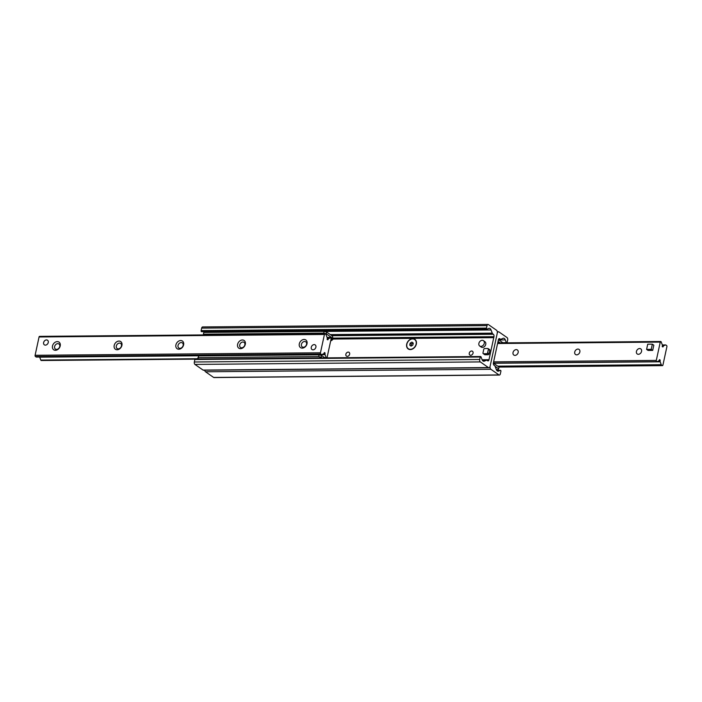 <?xml version="1.0" encoding="UTF-8"?>
<svg xmlns="http://www.w3.org/2000/svg" width="702" height="702" viewBox="0 0 702 702"><rect width="100%" height="100%" fill="white"/><g stroke="black" fill="none" stroke-linecap="round" stroke-linejoin="round"><path stroke-width="1.05" d="M506.475 342.857A0.79 0.448 -90.5 0 1 506.344 342.629L505.308 339.9A3.738 2.106 89.5 0 0 503.536 338.224A3.738 2.106 89.5 0 0 503.053 338.329L500.965 339.224A1.869 1.053 -90.5 0 1 500.728 339.277A1.869 1.053 -90.5 0 1 500.333 339.145L499.745 338.733A1.869 1.053 89.5 0 0 499.35 338.601A1.869 1.053 89.5 0 0 498.385 339.786L493.409 362.802A1.869 1.053 89.5 0 0 494.015 365.224L494.603 365.637A1.869 1.053 -90.5 0 1 495.103 366.339L496.305 369.533A3.738 2.106 89.5 0 0 498.087 371.209A3.738 2.106 89.5 0 0 498.569 371.104L500.351 370.34A0.79 0.448 -90.5 0 1 500.877 371.402L500.342 373.876A1.869 1.053 -90.5 0 1 499.376 375.061A1.869 1.053 -90.5 0 1 498.982 374.929L490.873 369.278A2.334 1.316 -90.5 0 1 490.119 366.251L497.253 333.248A2.334 1.316 -90.5 0 1 498.455 331.765A2.334 1.316 -90.5 0 1 498.947 331.932L507.063 337.583A1.869 1.053 -90.5 0 1 507.669 340.005L507.134 342.479A0.79 0.448 -90.5 0 1 506.967 342.848M204.712 370.217A2.334 1.316 89.5 0 0 205.51 371.779L213.619 377.43A1.869 1.053 89.5 0 0 214.013 377.562L499.376 375.061M345.858 354.256A2.299 1.764 124.9 0 1 349.07 352.351A2.299 1.764 124.9 0 1 349.649 354.22A2.299 1.764 124.9 0 1 346.446 356.116A2.299 1.764 124.9 0 1 345.858 354.256M469.261 353.167A2.299 1.764 124.9 0 1 472.472 351.272A2.299 1.764 124.9 0 1 473.051 353.141A2.299 1.764 124.9 0 1 469.849 355.036A2.299 1.764 124.9 0 1 469.261 353.167M416.339 344.103A5.835 4.475 124.9 0 1 408.099 348.868A5.835 4.475 124.9 0 1 410.126 339.461A5.835 4.475 124.9 0 1 416.339 344.103M480.642 356.519L195.279 359.02A0.79 0.448 89.5 0 0 194.866 359.521L194.331 361.995A1.869 1.053 89.5 0 0 194.937 364.417L203.053 370.068A2.334 1.316 89.5 0 0 203.545 370.235L488.908 367.734A2.334 1.316 -90.5 0 1 488.416 367.567L480.308 361.916A1.869 1.053 -90.5 0 1 479.703 359.494L480.238 357.02A0.79 0.448 -90.5 0 1 481.019 356.87L482.055 359.599A3.738 2.106 89.5 0 0 483.827 361.276A3.738 2.106 89.5 0 0 484.31 361.17L486.398 360.275A1.869 1.053 -90.5 0 1 486.644 360.231A1.869 1.053 -90.5 0 1 487.03 360.354L487.627 360.767A1.869 1.053 89.5 0 0 488.013 360.898A1.869 1.053 89.5 0 0 488.987 359.714L493.962 336.697A1.869 1.053 89.5 0 0 493.348 334.275L492.76 333.871A1.869 1.053 -90.5 0 1 492.269 333.16L491.058 329.966A3.738 2.106 89.5 0 0 489.285 328.299A3.738 2.106 89.5 0 0 488.803 328.396L487.012 329.159A0.79 0.448 -90.5 0 1 486.486 328.097L487.021 325.623A1.869 1.053 -90.5 0 1 487.987 324.438A1.869 1.053 -90.5 0 1 488.381 324.57L496.489 330.221A2.334 1.316 -90.5 0 1 497.253 333.248L490.119 366.251A2.334 1.316 -90.5 0 1 488.908 367.734M487.987 324.438L202.624 326.939A1.869 1.053 89.5 0 0 201.658 328.124L201.123 330.598A0.79 0.448 89.5 0 0 201.649 331.66L486.811 329.159M205.274 331.651A3.738 2.106 -90.5 0 1 205.668 332.423M493.804 337.583L332.766 338.996L493.804 337.583M46.508 339.926A2.799 2.15 124.9 0 1 47.543 340.233A2.799 2.15 124.9 0 1 47.701 343.761A2.799 2.15 124.9 0 1 44.34 344.831A2.799 2.15 124.9 0 1 43.84 341.909A2.799 2.15 124.9 0 1 46.508 339.926M314.154 344.603A2.799 2.15 124.9 0 1 315.189 344.91A2.799 2.15 124.9 0 1 315.356 348.438A2.799 2.15 124.9 0 1 311.986 349.508A2.799 2.15 124.9 0 1 311.486 346.586A2.799 2.15 124.9 0 1 314.154 344.603M57.301 341.611A4.668 3.58 124.9 0 1 59.231 348.095A4.668 3.58 124.9 0 1 52.553 348.157A4.668 3.58 124.9 0 1 57.301 341.611M57.81 343.638A3.106 2.378 -55.1 0 0 54.853 345.84A3.106 2.378 -55.1 0 0 55.414 349.07A3.106 2.378 -55.1 0 0 59.144 347.885A3.106 2.378 -55.1 0 0 58.959 343.98A3.106 2.378 -55.1 0 0 57.81 343.638M119.007 341.067A4.668 3.58 124.9 0 1 120.937 347.551A4.668 3.58 124.9 0 1 114.25 347.613A4.668 3.58 124.9 0 1 119.007 341.067M119.515 343.102A3.106 2.378 -55.1 0 0 116.558 345.296A3.106 2.378 -55.1 0 0 117.111 348.534A3.106 2.378 -55.1 0 0 120.841 347.35A3.106 2.378 -55.1 0 0 120.665 343.436A3.106 2.378 -55.1 0 0 119.515 343.102M180.704 340.531A4.668 3.58 124.9 0 1 182.634 347.016A4.668 3.58 124.9 0 1 175.956 347.069A4.668 3.58 124.9 0 1 180.704 340.531M181.213 342.558A3.106 2.378 -55.1 0 0 178.255 344.752A3.106 2.378 -55.1 0 0 178.817 347.99A3.106 2.378 -55.1 0 0 182.538 346.806A3.106 2.378 -55.1 0 0 182.362 342.901A3.106 2.378 -55.1 0 0 181.213 342.558M242.401 339.987A4.668 3.58 124.9 0 1 244.331 346.472A4.668 3.58 124.9 0 1 237.653 346.534A4.668 3.58 124.9 0 1 242.401 339.987M242.91 342.014A3.106 2.378 -55.1 0 0 239.961 344.217A3.106 2.378 -55.1 0 0 240.514 347.455A3.106 2.378 -55.1 0 0 244.243 346.262A3.106 2.378 -55.1 0 0 244.059 342.357A3.106 2.378 -55.1 0 0 242.91 342.014M304.106 339.452A4.668 3.58 124.9 0 1 306.037 345.937A4.668 3.58 124.9 0 1 299.359 345.989A4.668 3.58 124.9 0 1 304.106 339.452M304.615 341.479A3.106 2.378 -55.1 0 0 301.658 343.673A3.106 2.378 -55.1 0 0 302.22 346.911A3.106 2.378 -55.1 0 0 305.94 345.726A3.106 2.378 -55.1 0 0 305.765 341.821A3.106 2.378 -55.1 0 0 304.615 341.479M39.742 336.433A0.93 0.526 89.5 0 0 39.066 336.96L35.1 355.282A0.93 0.526 89.5 0 0 35.407 356.493L36.144 357.011A0.93 0.526 89.5 0 0 36.46 357.046L321.586 354.554M326.351 357.871A0.93 0.526 -90.5 0 1 326.176 357.581L325.079 354.677A0.93 0.526 -90.5 0 1 325.079 353.632A0.93 0.526 89.5 0 0 324.122 352.966A0.93 0.526 -90.5 0 1 323.727 353.738L321.823 354.545A0.93 0.526 -90.5 0 1 321.507 354.51L320.77 353.992A0.93 0.526 -90.5 0 1 320.463 352.781L324.429 334.459A0.93 0.526 -90.5 0 1 325.105 333.933L325.842 334.45A0.93 0.526 -90.5 0 1 326.097 334.801L327.193 337.706A0.93 0.526 -90.5 0 1 327.193 338.75A0.93 0.526 89.5 0 0 328.15 339.417A0.93 0.526 -90.5 0 1 328.545 338.645L330.449 337.829A0.93 0.526 -90.5 0 1 331.063 339.084L327.106 357.406A0.93 0.526 -90.5 0 1 326.886 357.862M39.663 357.046A0.93 0.526 89.5 0 0 39.707 357.178L40.813 360.082A0.93 0.526 89.5 0 0 41.251 360.503L195.033 359.152M639.627 348.534A3.106 2.378 124.9 0 1 640.777 348.876A3.106 2.378 124.9 0 1 640.952 352.781A3.106 2.378 124.9 0 1 637.232 353.975A3.106 2.378 124.9 0 1 636.67 350.737A3.106 2.378 124.9 0 1 639.627 348.534M577.922 349.078A3.106 2.378 124.9 0 1 579.071 349.42A3.106 2.378 124.9 0 1 579.255 353.325A3.106 2.378 124.9 0 1 575.526 354.51A3.106 2.378 124.9 0 1 574.973 351.272A3.106 2.378 124.9 0 1 577.922 349.078M516.224 349.622A3.106 2.378 124.9 0 1 517.374 349.956A3.106 2.378 124.9 0 1 517.549 353.869A3.106 2.378 124.9 0 1 513.829 355.054A3.106 2.378 124.9 0 1 513.267 351.816A3.106 2.378 124.9 0 1 516.224 349.622M662.934 365.04A0.93 0.526 -90.5 0 1 662.258 365.567L661.521 365.058A0.93 0.526 -90.5 0 1 661.275 364.698L660.17 361.793A0.93 0.526 -90.5 0 1 660.178 360.749A0.93 0.526 89.5 0 0 659.222 360.082A0.93 0.526 -90.5 0 1 658.827 360.854L656.923 361.67A0.93 0.526 -90.5 0 1 656.3 360.416L660.266 342.093A0.93 0.526 -90.5 0 1 661.187 341.918L662.293 344.822A0.93 0.526 -90.5 0 1 662.293 345.875A0.93 0.526 89.5 0 0 663.25 346.534A0.93 0.526 -90.5 0 1 663.644 345.761L665.54 344.954A0.93 0.526 -90.5 0 1 665.856 344.989L666.593 345.507A0.93 0.526 -90.5 0 1 666.9 346.718L662.934 365.04M327.755 357.853L327.106 357.406M330.861 340.031L331.66 340.593L332.713 339.285A2.799 1.579 89.5 0 0 331.809 335.653L326.641 332.055L324.122 331.388L323.745 333.117L326.272 333.792L326.641 332.055M331.66 340.593L330.739 340.602M332.625 339.715L331.642 339.031L330.932 339.68M326.272 333.792L331.432 337.39A0.93 0.526 -90.5 0 1 331.73 338.601L331.642 339.031M323.745 333.117L203.431 334.178L203.799 332.441L203.431 334.178M197.797 358.327L198.736 355.888L197.797 358.327L198.745 358.985M198.736 355.888L319.05 354.835L318.673 356.572L321.2 357.239L321.577 355.51L319.05 354.835M321.577 355.51L324.982 357.88M198.359 357.625L318.673 356.572M321.2 357.239L322.148 357.906M324.122 331.388L203.799 332.441M500.228 342.909L498.666 341.821A0.93 0.526 89.5 0 0 497.99 342.339L497.893 342.778M503.062 342.883L499.043 340.084A2.799 1.579 89.5 0 0 498.455 339.882A2.799 1.579 89.5 0 0 498.359 339.891L498.455 339.882M493.76 361.89L493.664 362.32A0.93 0.526 -90.5 0 0 493.971 363.531L499.131 367.128L498.201 369.559L496.332 369.577M495.086 366.312L498.753 368.866M483.459 340.672L484.933 341.698A3.264 2.51 124.9 0 1 485.117 345.814A3.264 2.51 124.9 0 1 481.195 347.06L479.72 346.033A3.264 2.51 124.9 0 1 478.887 343.375A3.264 2.51 124.9 0 1 483.459 340.672A3.264 2.51 124.9 0 1 483.643 344.787A3.264 2.51 124.9 0 1 479.72 346.033M315.9 347.192A2.799 2.15 -55.1 0 0 315.189 344.91A2.799 2.15 -55.1 0 0 311.828 345.981A2.799 2.15 -55.1 0 0 311.986 349.508A2.799 2.15 -55.1 0 0 315.9 347.192M652.351 344.155L653.825 345.182L652.693 350.395L648.069 350.438L646.595 349.412L647.718 344.199L652.351 344.155L651.219 349.368L646.595 349.412M652.693 350.395L651.219 349.368M48.254 342.515A2.799 2.15 -55.1 0 0 47.543 340.233A2.799 2.15 -55.1 0 0 44.173 341.304A2.799 2.15 -55.1 0 0 44.34 344.831A2.799 2.15 -55.1 0 0 48.254 342.515M414.777 339.584A5.598 4.3 124.9 0 1 414.847 339.628A5.598 4.3 124.9 0 1 416.268 344.191A5.598 4.3 124.9 0 1 408.441 348.824A5.598 4.3 124.9 0 1 408.371 348.771M409.74 345.138L410.17 343.138L411.934 342.12L413.259 343.111L412.82 345.112L411.065 346.13L409.74 345.138L411.109 346.104M413.109 342.997L411.398 343.989L410.968 345.998M410.17 343.138L411.398 343.989M416.128 344.085A5.598 4.3 124.9 0 1 408.292 348.718A5.598 4.3 124.9 0 1 407.967 341.672A5.598 4.3 124.9 0 1 414.698 339.531A5.598 4.3 124.9 0 1 416.128 344.085M487.618 352.834A0.93 0.72 124.9 0 1 486.661 353.711L483.573 353.738A0.93 0.72 124.9 0 1 482.994 352.878L483.739 349.403A0.93 0.72 124.9 0 1 484.705 348.525L487.785 348.499A0.93 0.72 124.9 0 1 488.373 349.359L487.618 352.834L489.092 353.861A0.93 0.72 -55.1 0 1 488.136 354.738L485.047 354.764L483.573 353.738M488.373 349.359L489.847 350.395L489.092 353.861M483.23 353.641L484.705 354.668A0.93 0.72 -55.1 0 0 485.047 354.764M489.847 350.395A0.93 0.72 -55.1 0 0 489.61 349.631L488.136 348.604M490.873 369.278L205.51 371.779M498.982 374.929L213.619 377.43M500.351 370.34L496.744 370.375M498.569 371.104L497.604 371.112M499.745 338.733L498.964 338.741M500.333 339.145L498.613 339.154M505.308 339.9L498.815 339.961M506.344 342.629L502.746 342.655M488.416 367.567L203.053 370.068M487.021 325.623L201.658 328.124M486.486 328.097L201.123 330.598M491.058 329.966L324.298 331.432M492.269 333.16L330.265 334.582M492.76 333.871L331.274 335.284M493.348 334.275L331.862 335.696M493.962 336.697L332.818 338.11M493.883 337.039L332.818 338.452M493.91 337.179L332.809 338.592M493.752 337.653L332.757 339.057M488.987 359.714L482.125 359.775M486.398 360.275L482.406 360.31M484.31 361.17L483.353 361.179M480.238 357.02L194.866 359.521M479.703 359.494L194.331 361.995M480.308 361.916L194.937 364.417M320.77 353.992L35.407 356.493M320.463 352.781L35.1 355.282M321.507 354.51L36.144 357.011M325.079 353.632L323.868 353.641M325.079 354.677L39.707 357.178M326.176 357.581L324.57 357.599M198.341 358.704L40.813 360.082M330.449 337.829L327.237 337.855L330.563 337.802M328.545 338.645L327.229 338.654M328.15 339.417L327.106 339.426M324.429 334.459L39.066 336.96M498.947 366.997L662.258 365.567M498.209 366.488L661.521 365.058M497.709 366.137L661.275 364.698M493.752 363.259L660.17 361.793M658.959 360.758L660.178 360.749M493.699 363.101L656.677 361.67M493.734 361.846L656.3 360.416M497.578 343.515L660.266 342.093M662.205 346.551L663.25 346.534M662.319 345.77L663.644 345.761M662.337 344.98L665.54 344.954M327.088 337.425L331.432 337.39M331.73 338.601L331.09 338.601M486.661 353.711L488.136 354.738M498.455 331.765L497.288 331.783M500.456 370.314L496.726 370.349M500.728 339.277L498.543 339.294M486.916 329.185L201.544 331.686M486.644 360.231L482.379 360.266M321.7 354.571L36.337 357.072M324.912 333.871L39.549 336.363M499.043 367.067L662.451 365.637M493.708 363.127L656.8 361.697M497.727 342.927L660.749 341.497M662.337 344.954L665.663 344.928"/></g></svg>
